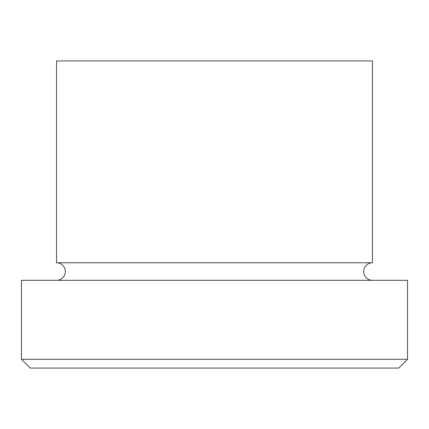 <?xml version="1.0" encoding="UTF-8"?>
<svg xmlns="http://www.w3.org/2000/svg" width="429" height="429" viewBox="0 0 429 429"><rect width="100%" height="100%" fill="white"/><g stroke="black" fill="none" stroke-linecap="round" stroke-linejoin="round"><path stroke-width="0.64" d="M398.777 368.061L30.223 368.061L21.45 359.288L407.55 359.288L398.777 368.061M372.452 280.314A8.773 8.773 0 0 1 363.674 271.536A8.773 8.773 0 0 1 372.452 262.762L372.452 60.939L56.548 60.939L56.548 262.762A8.773 8.773 0 0 1 65.326 271.536A8.773 8.773 0 0 1 56.548 280.314M372.452 262.762L56.548 262.762M407.55 359.288L407.55 280.314L21.45 280.314L21.45 359.288"/></g></svg>
